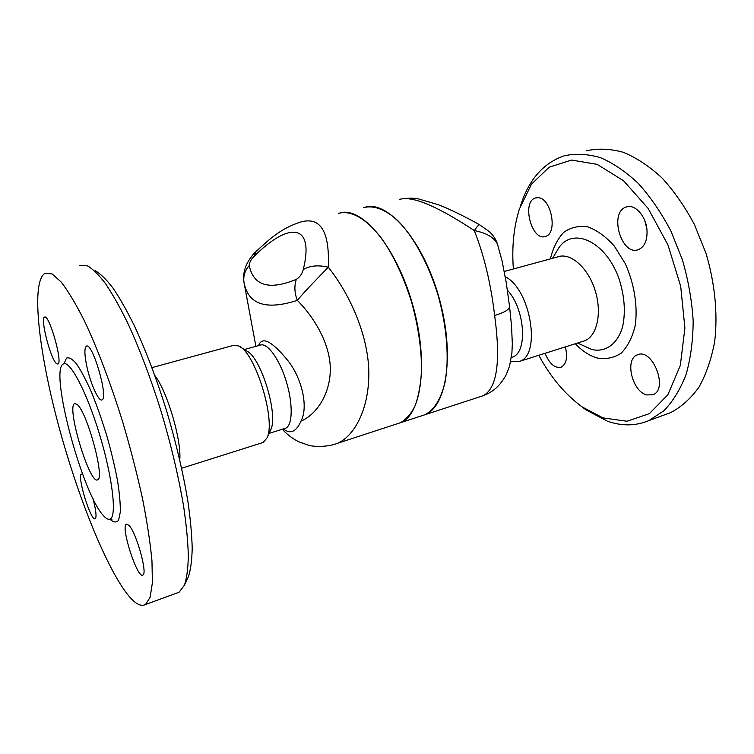 <?xml version="1.0" encoding="UTF-8"?>
<svg xmlns="http://www.w3.org/2000/svg" width="754" height="754" viewBox="0 0 754 754"><rect width="100%" height="100%" fill="white"/><g stroke="black" fill="none" stroke-linecap="round" stroke-linejoin="round"><path stroke-width="1.13" d="M258.396 345.652L259.819 343.127C264.173 337.113 273.627 343.07 288.188 360.996C302.034 378.631 308.584 407.217 300.95 421.137C297.114 429.855 292.505 433.201 287.123 431.184L283.014 429.026M284.654 428.517L285.709 428.187C292.703 425.388 293.146 403.475 286.143 380.996C279.234 358.489 266.982 342.09 260.092 345.191L244.305 349.545M243.9 281.855L244.042 282.684C248.302 304.55 266.058 310.441 297.302 300.356C304.607 291.449 321.289 274.428 328.292 267.227C318.339 264.861 309.998 265.634 303.278 269.527C302.137 273.909 299.819 277.189 296.313 279.357C269.216 290.488 253.523 285.879 249.225 265.549C244.767 270.761 243.042 276.473 244.042 282.665L255.889 346.35M282.316 429.243C287.001 434.474 292.524 438.668 298.876 441.825L308.367 445.171C310.884 446.321 326.039 447.904 337.66 443.239L337.66 443.239C353.899 436.293 368.81 410.148 368.838 373.777C368.857 337.189 350.619 295.125 328.292 267.227C329.771 231.469 320.544 216.407 300.62 222.034C280.79 228.49 269.941 238.735 256.077 251.487L256.087 251.478M296.313 279.357C294.145 285.889 294.475 292.891 297.302 300.356C316.246 319.479 331.336 347.01 330.271 371.797C329.225 396.453 315.134 415.303 300.95 421.137M77.115 404.427C87.021 411.543 105.174 478.46 97.652 479.77C89.943 485.548 66.107 406.613 74.618 403.607L77.115 404.427M187.36 578.978L188.349 576.867C190.63 570.005 191.912 560.505 192.204 548.375C191.874 534.812 190.432 519.129 187.887 501.335C183.165 472.89 176.04 442.617 166.502 410.515C156.521 378.678 145.795 350.403 134.316 325.681C126.851 310.573 119.698 297.981 112.855 287.905C106.314 279.404 100.423 273.664 95.183 270.686M79.736 265.399L87.37 265.804C92.714 268.839 98.746 274.758 105.475 283.57C112.525 294.041 119.924 307.161 127.662 322.929C139.584 348.763 150.772 378.367 161.215 411.722C171.205 445.35 178.689 477.018 183.684 506.735C186.389 525.312 187.935 541.636 188.33 555.717C188.076 568.29 186.794 578.101 184.476 585.132L179.075 592.239L176.511 593.181M126.71 593.36C134.4 603.37 140.659 607.093 145.475 604.519L150.121 597.338L152.393 582.757L151.969 560.929C150.3 542.993 147.171 522.277 142.553 498.79C137.134 474.181 130.593 448.837 122.949 422.768C110.913 384.003 97.389 348.367 84.41 320.818C75.956 304.088 68.228 291.167 61.206 282.062L52.13 273.947L45.155 273.221C31.065 281.214 38.19 347.226 56.55 417.82C74.919 488.592 103.882 563.21 126.71 593.36M179.772 459.912C181.582 440.025 167.237 391.383 154.919 375.643M103.251 515.434C106.144 518.771 108.482 519.94 110.291 518.959C116.983 515.868 112.459 476.886 99.509 434.285C86.635 391.637 69.764 359.884 63.411 363.956C49.076 369.422 81.932 492.814 103.251 515.434M128.943 525.35C136.295 532.428 147.85 573.756 142.864 575.019C137.464 579.374 120.348 526.386 126.38 524.134L128.943 525.35M87.162 367.895C84.457 355.502 84.184 348.273 86.342 346.218C92.28 341.421 108.83 398.074 102.016 399.865C98.897 402.033 90.914 384.653 87.162 367.895M56.635 363.711C50.81 359.828 39.962 318.254 44.533 317.151C49.029 313.466 63.119 362.966 57.898 364.05L56.635 363.711M92.902 498.413L94.137 503.201C96.201 512.286 96.559 517.461 95.23 518.724C91.074 522.107 76.72 475.661 81.423 474.134L82.808 474.624M270.318 430.723L270.677 429.94C278.744 414.775 260.648 356.161 246.294 350.798L238.66 345.963M262.053 442.815L263.203 442.447L266.991 437.933C276.284 420.6 255.106 351.967 238.669 345.963L233.344 345.417M497.272 243.438C495.463 238.603 492.767 234.626 489.176 231.516L479.525 224.739C479.044 224.315 477.31 226.266 474.313 230.601C484.153 255.549 490.92 283.843 494.633 315.492C500.892 361.354 497.112 388.084 483.295 395.671L480.241 396.67M579.374 404.841L585.933 409.846L607.319 421.137C621.796 426.283 635.66 426.104 648.902 420.572L663.935 410.713C672.964 401.354 680.344 389.281 686.093 374.474C690.683 358.291 693.039 340.384 693.162 320.761C691.889 300.554 688.317 280.252 682.436 259.857L670.824 230.847C661.305 212.769 650.514 197.011 638.449 183.58C625.971 171.808 613.266 163.156 600.344 157.614C587.602 153.939 575.566 153.335 564.228 155.814C543.606 162.873 529.12 179.254 520.778 204.965L520.675 205.314M513.37 268.989C511.721 247.039 513.728 227.029 519.421 208.962L531.457 184.212L549.166 167.2L571.589 160.055L597.13 164.353L623.539 180.724L648.091 208.368L667.94 244.862L680.702 286.332L684.905 328.075L680.315 365.464L667.874 394.766L649.364 413.654L626.989 421.241L602.964 417.895L582.39 407.056C565.34 394.7 550.797 377.452 538.761 355.294M565.349 346.887C567.828 357.396 566.433 364.163 561.164 367.189C554.803 368.442 549.449 363.814 545.076 353.296M538.13 197.718C551.325 197.906 558.017 233.504 545.5 236.398C531.759 241.836 521.25 201.61 535.5 197.982L538.13 197.718M646.998 230.224C647.432 240.403 644.585 246.86 638.478 249.593C621.315 256.586 608.572 211.949 626.338 207.001C634.821 203.665 646.121 216.134 646.998 230.224M646.593 394.926C632.031 391.335 624.519 359.036 637.347 354.861C652.399 347.424 668.845 389.205 652.945 394.747L646.593 394.926M664.444 414.898L670.579 412.655C681.258 407.075 690.692 398.602 698.901 387.226C706.159 374.276 711.418 359.045 714.679 341.543C717.949 314.05 714.952 283.127 705.895 253.024L694.33 224.372C684.821 206.53 673.991 190.998 661.842 177.774C649.26 166.21 636.423 157.718 623.332 152.308C610.41 148.736 598.176 148.218 586.621 150.753M582.767 341.373L584.633 340.789C597.121 336.227 602.323 312.646 595 290.017C587.837 267.321 570.316 252.232 557.885 256.841L504.275 271.478M644.84 220.818L646.828 228.622M512.23 357.217L511.391 357.471L512.23 357.217C527.941 352.844 525.17 308.895 507.395 290.205M510.628 361.75L519.412 361.411C541.495 355.596 530.816 289.206 505.246 276.737M249.225 265.549C249.225 262.656 250.893 259.546 254.239 256.219L256.077 251.487M397.038 423.842L400.412 422.74C406.199 419.478 411.109 413.795 415.134 405.699C418.517 396.274 420.638 384.898 421.486 371.552C421.722 349.894 418.413 326.689 411.561 301.939C403.88 277.519 394.191 256.756 382.495 239.659C367.038 218.839 350.94 209.81 338.518 213.363M363.626 207.614C373.588 205.097 384.681 209.15 396.906 219.772C412.919 235.455 428.234 263.099 437.914 294.748C446.999 326.623 449.45 359.111 444.973 382.504C440.845 399.281 434.134 410.035 424.822 414.775L421.316 415.916M340.45 212.835C362.193 206.624 396.265 247.01 412.457 304.032C428.875 360.978 421.797 414.653 400.666 422.664L397.283 423.767M399.846 199.32C412.532 195.71 437.348 206.134 474.313 230.601C486.198 232.816 493.908 237.265 497.442 243.976L497.461 244.013M421.552 415.84L425.067 414.691C446.999 406.425 454.982 353.051 438.781 296.774C422.815 240.413 388.15 200.715 365.577 207.077M109.867 519.157C113.543 522.475 116.446 522.842 118.557 520.26L120.291 512.164C120.47 503.974 119.528 493.37 117.464 480.336C114.778 466.255 111.215 451.354 106.766 435.623C101.96 419.997 96.87 405.539 91.479 392.25C86.135 380.186 81.168 370.751 76.578 363.965C72.375 358.961 69 357.01 66.465 358.131L64.015 363.739M494.633 315.492C504.69 312.429 509.657 309.376 509.534 306.331L511.561 326.218L512.315 343.843L511.909 352.966L509.563 366.067L506.311 374.549C500.26 385.756 493.173 391.854 483.295 395.671L425.067 414.691M575.33 343.73C582.192 350.987 589.421 355.728 597.027 357.962C605.801 359.564 613.85 357.962 621.183 353.164C627.733 346.501 632.427 337.217 635.264 325.323C637.893 306.105 634.255 283.504 625.198 263.504L614.303 246.049C605.773 236.53 596.895 230.121 587.668 226.822C578.667 225.521 570.646 227.397 563.606 232.458C557.442 239.131 553.031 247.943 550.382 258.895M552.531 258.302L557.178 250.63C570.184 225.54 605.349 239.452 619.185 279.234C624.538 296.209 625.697 311.968 622.672 326.501C617.639 344.182 605.396 352.74 591.786 349.488L577.526 343.032M254.239 256.219C289.348 221.242 314.663 223.457 303.278 269.527M75.146 403.465L74.618 403.607M188.349 576.867L184.476 585.132M145.475 604.519L179.075 592.239M110.291 518.959L111.912 519.393L110.508 518.818M285.709 428.187L269.084 433.39M263.203 442.447L181.639 468.253M233.335 345.417L151.969 367.622M270.677 429.94L266.991 437.933M582.39 407.056L585.933 409.846M670.579 412.655L648.902 420.572M535.5 197.982L536.32 197.784M584.633 340.789L519.412 361.411M255.653 251.902C252.411 254.965 249.517 258.905 246.963 263.74C243.91 270.356 242.939 276.661 244.042 282.665M337.66 443.239L400.412 422.74M424.822 414.775L400.666 422.664M402.938 198.632C409.969 197.991 415.162 198.085 418.517 198.933L437.923 204.579C447.763 208.255 464.879 216.407 479.393 224.664M497.442 243.976L502.089 260.988L506.198 282.392L509.534 306.331"/></g></svg>
